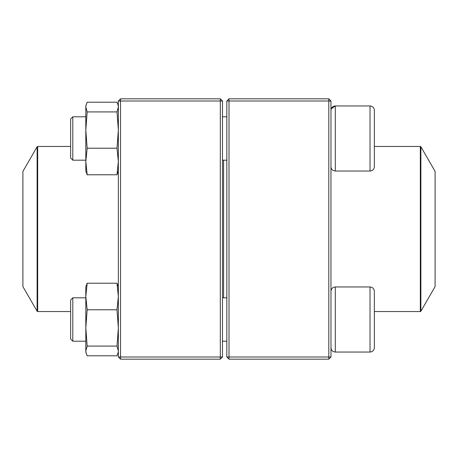 <?xml version="1.0" encoding="UTF-8"?>
<svg xmlns="http://www.w3.org/2000/svg" width="458" height="458" viewBox="0 0 458 458"><rect width="100%" height="100%" fill="white"/><g stroke="black" fill="none" stroke-linecap="round" stroke-linejoin="round"><path stroke-width="0.69" d="M328.798 359.169L229 359.169L226.83 357L226.83 101L229 101L229 357L328.798 357L328.798 101L229 101L229 98.831L328.798 98.831L328.798 101L330.968 101L330.968 357L328.798 357L328.798 359.169L330.968 357M229 359.169L229 357L226.83 357M226.83 101L229 98.831M328.798 98.831L330.968 101M374.352 110.286L374.352 166.695C374.1 169.328 372.652 170.777 370.018 171.034L370.018 105.947C372.652 106.204 374.1 107.653 374.352 110.286C374.1 107.653 372.652 106.204 370.018 105.947L335.302 105.947C332.668 106.204 331.22 107.653 330.968 110.286M331.191 108.901L335.302 105.947L335.302 171.034L370.018 171.034M72.799 160.186L70.629 158.016L70.629 118.966L72.799 116.796L72.799 160.186L85.812 160.186M222.491 160.186L226.83 160.186M374.352 291.305L374.352 347.714C374.1 350.347 372.652 351.796 370.018 352.053L370.018 286.966C372.652 287.223 374.1 288.672 374.352 291.305M72.799 319.507L72.799 341.204L85.812 341.204L72.799 341.204L70.629 339.035L70.629 299.984L72.799 297.815L72.799 319.507M370.018 286.966L335.302 286.966L335.302 352.053C332.668 351.796 331.22 350.347 330.968 347.714C331.22 350.347 332.668 351.796 335.302 352.053L370.018 352.053C372.652 351.796 374.1 350.347 374.352 347.714M223.578 160.186L223.578 297.815M420.885 311.222L435.1 286.599L435.1 171.401L420.885 146.778L420.885 311.222L420.318 311.549L420.318 146.451L374.352 146.451M22.9 231.834L22.9 286.599L37.115 311.222L37.115 146.778L22.9 171.401L22.9 231.834M220.321 359.169L120.528 359.169L120.528 357L220.321 357L220.321 101L120.528 101L120.528 357L118.359 357L118.359 101L120.528 98.831L220.321 98.831L222.491 101L222.491 357L220.321 357L220.321 359.169L222.491 357M220.321 98.831L220.321 101L222.491 101M118.359 101L120.528 101L120.528 98.831M118.359 357L120.528 359.169M85.812 352.053L86.121 353.198L85.812 350.942L87.163 346.082L117.008 346.082L118.359 350.942L118.044 353.198L118.359 352.053L117.008 355.803L87.163 355.803L85.812 352.053L85.812 286.966L87.163 283.216L117.008 283.216L118.359 286.966M117.008 346.082L118.359 327.934L117.008 309.785L87.163 309.785L85.812 296.498L87.163 283.216M117.008 309.785L118.359 296.498L117.008 283.216M87.163 346.082L85.812 327.934L87.163 309.785M118.359 171.034L117.008 174.784L87.163 174.784L85.812 171.034L85.812 105.947L87.163 102.197L117.008 102.197L118.044 104.802L118.359 107.058L117.008 111.918L87.163 111.918L85.812 107.058L86.127 104.802L85.812 105.947M87.163 174.784L85.812 161.502L87.163 148.215L85.812 130.066L87.163 111.918M117.008 174.784L118.359 161.502L117.008 148.215L87.163 148.215M117.008 148.215L118.359 130.066L117.008 111.918M70.629 146.451L37.682 146.451L37.682 311.549L70.629 311.549M72.799 116.796L85.812 116.796M222.491 116.796L226.83 116.796M335.302 171.034C332.668 170.777 331.22 169.328 330.968 166.695M222.491 341.204L226.83 341.204L222.491 341.204M72.799 297.815L85.812 297.815M222.491 297.815L226.83 297.815M335.302 286.966C332.668 287.223 331.22 288.672 330.968 291.305M335.302 352.053L370.018 352.053M420.318 311.549L374.352 311.549M420.318 146.451L420.885 146.778M37.115 311.222L37.682 311.549M37.682 146.451L37.115 146.778M118.359 105.947L118.049 104.802L118.359 105.947"/></g></svg>
